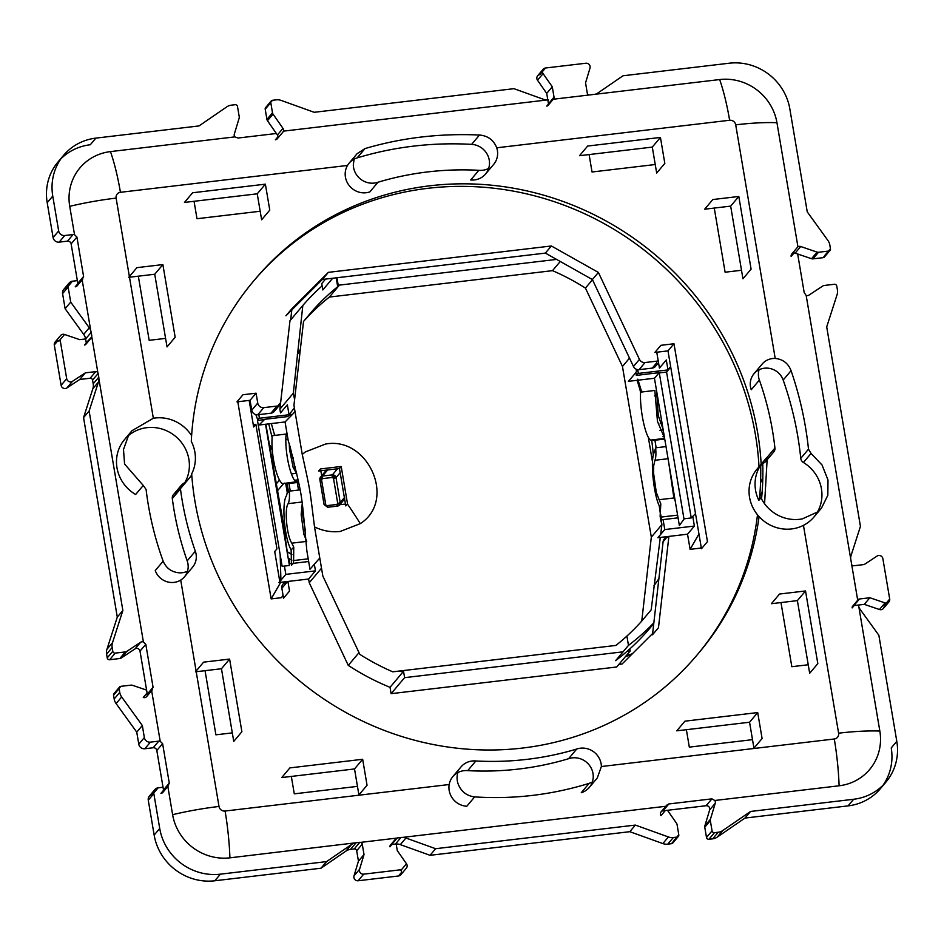 <?xml version="1.0" encoding="UTF-8"?>
<svg xmlns="http://www.w3.org/2000/svg" width="944" height="944" viewBox="0 0 944 944"><rect width="100%" height="100%" fill="white"/><g stroke="black" fill="none" stroke-linecap="round" stroke-linejoin="round"><path stroke-width="1.42" d="M759.011 466.761A290.032 275.837 40.1 0 0 755.471 435.042A290.032 275.837 40.1 0 0 546.682 199.255A290.032 275.837 40.1 0 0 253.429 281.277A290.032 275.837 40.1 0 0 191.29 441.379A37.194 35.376 40.1 0 1 191.679 473.923A290.032 275.837 40.1 0 0 194.96 501.335A290.032 275.837 40.1 0 0 403.749 737.122A290.032 275.837 40.1 0 0 696.991 655.089L699.126 652.552A290.032 275.837 40.1 0 0 759.082 516.651M757.501 514.81A290.032 275.837 40.1 0 1 696.991 655.089M817.421 512.037L802.353 518.881A37.194 35.376 40.1 0 1 760.982 497.83L758.834 500.367A37.194 35.376 40.1 0 1 759.07 467.858L761.218 465.309A37.194 35.376 40.1 0 1 761.584 464.637M256.072 393.188L242.974 394.734L236.968 401.861L250.066 400.303L256.072 393.188L257.747 403.076A5.357 5.098 40.1 0 0 263.789 407.631L276.981 406.073A5.357 5.098 40.1 0 0 277.819 405.896M280.474 404.008A5.357 5.098 40.1 0 1 280.203 404.351L274.208 411.466A5.357 5.098 40.1 0 1 270.987 413.189L257.795 414.746A5.357 5.098 40.1 0 1 251.741 410.192L250.066 400.303M291.802 309.951L290.669 319.898M328.347 272.356L291.944 308.676L285.949 315.792L322.352 279.471L328.347 272.356L551.367 245.983L598.39 272.438L639.454 359.381A5.357 5.098 40.1 0 0 645.059 362.531L657.614 361.056M673.981 343.758L660.883 345.315L654.888 352.431L667.986 350.885L673.981 343.758L707.457 541.632L701.451 548.747L667.986 350.885M668.234 536.475L667.443 537.419A5.357 5.098 40.1 0 0 663.101 541.75L652.481 634.816L658.475 627.701L668.895 536.404M618.886 664.387L622.072 664.01L652.623 633.53M286.964 581.575L286.174 582.507A5.357 5.098 40.1 0 0 281.867 588.289L283.542 598.177L289.537 591.062L287.908 581.457M253.429 281.277L255.576 278.74A290.032 275.837 40.1 0 1 548.818 196.706A290.032 275.837 40.1 0 1 757.607 432.494A290.032 275.837 40.1 0 1 761.159 464.224M658.145 360.431L656.564 362.307A5.357 5.098 40.1 0 1 652.257 368.101L639.064 369.659A5.357 5.098 40.1 0 1 633.459 366.496L592.384 279.554L598.39 272.438M280.639 402.557L275.329 408.858A5.357 5.098 40.1 0 1 274.208 411.466M757.053 469.085A37.194 35.376 40.1 0 1 764.581 462.466A5.381 5.109 40.1 0 0 766.788 457.734L774.93 448.081A305.762 290.787 40.1 0 0 759.377 380.078L751.235 389.742A17.299 16.449 40.1 0 1 753.985 373.753A17.299 16.449 40.1 0 1 770.021 368.49A17.299 16.449 40.1 0 1 783.178 380.054A340.395 323.733 40.1 0 1 800.76 458.347A5.381 5.109 40.1 0 0 803.415 462.501A37.194 35.376 40.1 0 1 813.94 517.029A37.194 35.376 40.1 0 1 762.705 520.109A37.194 35.376 40.1 0 1 757.053 469.085L765.195 459.421A37.194 35.376 40.1 0 1 767.224 457.226M774.93 448.081A5.381 5.109 40.1 0 1 773.809 451.857L765.667 461.51M759.377 380.078A17.299 16.449 40.1 0 1 759.059 369.777M753.985 373.753L762.127 364.089A17.299 16.449 40.1 0 1 775.213 358.449C782.918 359.239 788.205 363.31 791.072 370.673C799.898 396.445 805.704 422.605 808.501 449.179L811.061 453.439L822.047 465.003L827.994 480L827.829 495.293L821.516 508.049L813.94 517.029M478.844 170.309A304.393 289.489 40.1 0 0 377.978 182.239L369.836 191.903A18.373 17.476 40.1 0 1 348.702 184.894A18.373 17.476 40.1 0 1 349.138 163.159L357.139 153.66L365.009 148.574C401.755 137.73 439.916 133.222 479.493 135.027C487.906 135.794 493.653 140.042 496.733 147.795A18.373 17.476 40.1 0 1 493.677 164.374L485.535 174.038A18.373 17.476 40.1 0 1 470.702 179.974L478.844 170.309A18.373 17.476 40.1 0 0 488.662 168.41M377.978 182.239A18.373 17.476 40.1 0 1 353.316 164.763L354.13 159.147M187.502 571.167A17.299 16.449 40.1 0 1 179.49 572.843C171.678 572.182 166.238 568.3 163.159 561.173C154.698 537.879 149.01 513.973 146.084 489.429L143.252 485.452L135.629 494.491A37.194 35.376 40.1 0 1 124.502 439.585L132.018 430.676L153.341 418.251A37.194 35.376 40.1 0 1 191.608 435.668M714.266 208.069L725.11 272.214L741.512 270.267M738.81 196.47L712.814 199.538L704.672 209.202L730.668 206.122L738.81 196.47L751.094 269.134L742.952 278.799L730.668 206.122M154.733 274.244L128.75 277.312L136.892 267.659L162.875 264.58L175.171 337.256L167.029 346.908L154.733 274.244L162.875 264.58M165.578 338.389L149.176 340.324L138.331 276.179M660.434 137.435L664.824 163.395L656.682 173.047L652.292 147.099L660.434 137.435L587.652 146.049L579.522 155.701L652.292 147.099M655.23 164.527L592.041 171.997L589.103 154.568M194.051 201.296L197.001 218.725L260.19 211.244M265.382 184.163L192.611 192.765L184.469 202.429L257.24 193.815L265.382 184.163L269.772 210.111L261.63 219.775L257.24 193.815M191.75 474.926A37.194 35.376 40.1 0 1 189.532 477.876L181.39 487.529A37.194 35.376 40.1 0 1 174.428 493.771L182.57 484.119A37.194 35.376 40.1 0 0 185 482.313M163.159 561.173L155.253 570.554A17.299 16.449 40.1 0 0 168.41 582.118A17.299 16.449 40.1 0 0 184.446 576.855A17.299 16.449 40.1 0 0 187.195 560.866L195.325 551.202A305.714 290.752 40.1 0 1 180.457 488.898A5.381 5.109 40.1 0 1 180.422 488.626M187.195 560.866A305.714 290.752 40.1 0 1 172.315 498.55A5.381 5.109 40.1 0 1 173.425 494.68L181.567 485.015A5.381 5.109 40.1 0 1 182.57 484.119M195.325 551.202A17.299 16.449 40.1 0 1 192.588 567.191L184.446 576.855M592.348 782.01L589.15 783.367C551.827 794.883 513.678 799.403 474.667 796.901C466.489 795.863 460.92 791.391 457.97 783.485A18.373 17.476 40.1 0 1 457.911 772.534M474.667 796.901L466.808 806.247A18.373 17.476 40.1 0 1 450.677 795.273A18.373 17.476 40.1 0 1 452.884 776.57L461.026 766.906A18.373 17.476 40.1 0 1 475.859 760.97A304.393 289.489 40.1 0 0 576.725 749.04A18.373 17.476 40.1 0 1 601.387 766.528L597.292 777.95L589.292 787.449A18.373 17.476 40.1 0 1 581.28 792.7L589.15 783.367M808.241 664.765L791.827 666.7L780.983 602.555M797.385 600.62L771.401 603.7L779.543 594.036L805.527 590.956L817.823 663.632L809.681 673.284L797.385 600.62L805.527 590.956M221.462 668.741L233.746 741.406L241.888 731.742L229.604 659.077L203.609 662.145L195.467 671.809L221.462 668.741L229.604 659.077M205.049 670.677L215.905 734.821L232.307 732.874M757.702 712.567L684.931 721.169L676.789 730.833L749.56 722.231L757.702 712.567L762.091 738.515L753.949 748.179L749.56 722.231M686.371 729.7L689.321 747.129L752.51 739.659M357.469 786.376L294.28 793.845L291.33 776.416M354.519 768.947L281.749 777.561L289.891 767.897L362.661 759.283L367.051 785.243L358.909 794.907L354.519 768.947L362.661 759.283M163.536 790.317L160.905 793.432A3.221 3.068 40.1 0 0 163.489 789.963L156.822 750.504L162.604 743.636L160.209 741.311A3.221 3.068 40.1 0 0 158.745 741.146L150.415 742.137A5.369 5.109 40.1 0 1 144.349 737.559L142.32 725.511L121.67 696.967A10.785 10.254 40.1 0 1 119.746 692.4L119.109 688.648A2.148 2.041 40.1 0 1 119.086 688.412M113.976 693.628L119.546 687.02A2.148 2.041 40.1 0 1 120.844 686.335L115.274 692.943A2.148 2.041 40.1 0 0 113.54 695.256L114.177 699.008A10.785 10.254 40.1 0 0 116.1 703.575L136.75 732.131L138.78 744.179A5.369 5.109 40.1 0 0 144.845 748.745L153.176 747.754A3.221 3.068 40.1 0 1 156.822 750.504M55.059 342.117L60.628 335.498A3.764 3.575 40.1 0 1 64.546 334.471L58.965 341.091A3.764 3.575 40.1 0 0 54.292 344.961L61.124 385.305A3.764 3.575 40.1 0 0 66.894 387.949L79.744 379.476L90.152 378.237A2.148 2.041 40.1 0 1 92.571 380.066L93.208 383.807A10.785 10.254 40.1 0 1 92.878 388.657L83.556 417.626L117.292 617.093L106.932 649.307A10.785 10.254 40.1 0 0 106.589 654.157L107.227 657.897A2.148 2.041 40.1 0 0 109.646 659.726L119.853 658.511A3.233 3.08 40.1 0 0 121.162 658.039L135.063 648.87A3.221 3.068 40.1 0 1 140.007 651.136L147.288 694.147A3.221 3.068 40.1 0 1 143.276 697.474L147.087 692.955M63.661 289.525L69.231 282.917A5.369 5.109 40.1 0 1 72.464 281.194L66.894 287.814A5.369 5.109 40.1 0 0 62.575 293.608L65.124 308.712L83.697 334.388A10.785 10.254 40.1 0 1 85.621 338.955L86.258 342.707A2.148 2.041 40.1 0 1 84.523 345.02L86.282 342.943M58.021 161.943L63.59 155.335A53.69 51.07 40.1 0 1 95.887 138.119L90.317 144.739A53.69 51.07 40.1 0 0 58.021 161.943A53.69 51.07 40.1 0 0 47.2 202.7L53.1 237.558A5.369 5.109 40.1 0 0 59.165 242.136L67.496 241.145A3.221 3.068 40.1 0 1 71.13 243.882L77.809 283.342A3.221 3.068 40.1 0 1 75.213 286.823L77.845 283.707M265.642 107.592L271.211 100.984A2.148 2.041 40.1 0 1 272.497 100.288L266.928 106.908A2.148 2.041 40.1 0 0 265.205 109.221L266.928 119.404A3.233 3.08 40.1 0 0 267.471 120.738L277.418 134.98A3.221 3.068 40.1 0 1 275.377 139.795L278.008 136.668M537.632 75.827L543.201 69.219A3.764 3.575 40.1 0 1 545.467 68.003L539.897 74.623A3.764 3.575 40.1 0 0 537.514 80.228L546.706 93.397L548.464 103.793A2.148 2.041 40.1 0 1 546.741 106.106L548.488 104.029M545.467 68.003L585.87 63.236A3.764 3.575 40.1 0 1 590.012 68.062L585.551 82.86L587.31 93.244A2.148 2.041 40.1 0 0 588.938 95.014L595.192 94.27A10.785 10.254 40.1 0 0 598 92.937L623.005 75.78L729.157 63.224A53.69 51.07 40.1 0 1 789.833 108.902L807.25 211.869L827.888 240.425A10.785 10.254 40.1 0 1 829.823 244.992L830.449 248.732L824.879 255.34A2.148 2.041 40.1 0 1 823.156 257.665L812.961 258.868A3.233 3.08 40.1 0 1 811.533 258.715L795.143 253.134L800.713 246.526L817.103 252.107A3.233 3.08 40.1 0 0 818.531 252.26L828.478 251.08M794.093 252.957L791.143 256.461A3.221 3.068 40.1 0 1 795.143 253.134M797.668 253.995L804.194 292.605L806.164 295.437A3.221 3.068 40.1 0 0 808.937 295.13L822.838 285.961A3.233 3.08 40.1 0 1 824.147 285.477L834.343 284.274A2.148 2.041 40.1 0 1 836.773 286.103L837.411 289.843A10.785 10.254 40.1 0 1 837.068 294.681L826.708 326.895L860.444 526.374L851.122 555.343A10.785 10.254 40.1 0 0 850.638 558.423L851.7 564.677A2.148 2.041 40.1 0 0 853.848 565.751L864.244 564.524L877.094 556.051A3.764 3.575 40.1 0 1 882.876 558.695L889.696 599.027L884.127 605.647A3.764 3.575 40.1 0 1 879.454 609.517L864.291 604.361L853.895 605.588L859.465 598.98L869.861 597.741L885.024 602.909A3.764 3.575 40.1 0 0 886.263 603.11M854.155 605.552L852.172 607.901A2.148 2.041 40.1 0 1 853.895 605.588M858.391 605.01L858.816 606.756A10.785 10.254 40.1 0 0 860.303 609.612L878.864 635.288L896.8 741.323L891.23 747.931A53.69 51.07 40.1 0 1 880.398 788.665A53.69 51.07 40.1 0 1 848.09 805.881L744.993 818.07L717.18 837.151A10.785 10.254 40.1 0 1 712.661 838.838L708.92 839.275A2.148 2.041 40.1 0 1 706.49 837.446L704.767 827.263A3.233 3.08 40.1 0 1 704.849 825.87L709.676 809.869L715.245 803.261L710.419 819.25A3.233 3.08 40.1 0 0 710.336 820.655L712.059 830.838A2.148 2.041 40.1 0 0 714.49 832.667L718.231 832.23A10.785 10.254 40.1 0 0 722.762 830.543L750.563 811.462L853.659 799.261A53.69 51.07 40.1 0 0 883.041 785.231M665.284 810.554L661.012 815.628A3.221 3.068 40.1 0 1 663.054 810.813L706.124 805.728A3.221 3.068 40.1 0 1 709.676 809.869M667.479 810.294L676.529 823.262A3.233 3.08 40.1 0 1 677.072 824.596L678.795 834.779L673.225 841.387A2.148 2.041 40.1 0 1 671.491 843.7L667.75 844.148A10.785 10.254 40.1 0 1 662.841 843.57L629.801 831.688L430.051 855.311L400.339 844.632L405.908 838.024L435.621 848.703L635.371 825.08L668.411 836.962A10.785 10.254 40.1 0 0 673.32 837.54L676.813 837.127M391.937 844.467L389.955 846.815A2.148 2.041 40.1 0 1 391.689 844.502L395.43 844.054A10.785 10.254 40.1 0 1 400.339 844.632M396.173 843.995L397.282 850.591L406.486 863.772L400.917 870.38A3.764 3.575 40.1 0 1 398.533 875.985L358.13 880.764A3.764 3.575 40.1 0 1 353.988 875.938L358.449 861.14L356.69 850.756L362.26 844.148L364.018 854.532L359.558 869.318A3.764 3.575 40.1 0 0 363.7 874.156L401.495 869.684M149.341 796.146L154.91 789.538A5.369 5.109 40.1 0 1 158.144 787.815L152.574 794.423A5.369 5.109 40.1 0 0 148.267 800.217L154.155 835.074A53.69 51.07 40.1 0 0 214.807 880.776L320.984 868.22L346 851.051A10.785 10.254 40.1 0 1 350.519 849.364L354.26 848.927A2.148 2.041 40.1 0 1 356.69 850.756M322.352 279.471L545.372 253.098L592.384 279.554M452.884 776.57A18.373 17.476 40.1 0 1 467.717 770.634L475.859 760.97M467.717 770.634A304.393 289.489 40.1 0 0 568.595 758.705A18.373 17.476 40.1 0 1 589.717 765.714A18.373 17.476 40.1 0 1 589.292 787.449M349.138 163.159A18.373 17.476 40.1 0 1 357.139 157.908A341.126 324.429 40.1 0 1 471.622 144.361A18.373 17.476 40.1 0 1 487.753 155.335A18.373 17.476 40.1 0 1 485.535 174.038M173.425 494.68A5.381 5.109 40.1 0 1 174.428 493.771M124.502 439.585A37.194 35.376 40.1 0 1 175.737 436.506A37.194 35.376 40.1 0 1 181.39 487.529M77.809 283.342L83.591 276.486L76.912 237.027L74.529 234.702L69.726 206.335A50.716 48.238 40.1 0 1 110.46 151.606A86.069 19.859 -96.7 0 1 120.431 192.305L347.522 165.448M595.192 94.27L719.658 79.556A50.716 48.238 40.1 0 1 776.947 122.696A86.069 17.688 -9.6 0 0 735.706 124.832L775.213 358.449M858.816 606.756L879.843 731.045A50.716 48.238 40.1 0 1 839.11 785.786A86.069 19.859 83.3 0 0 834.284 738.987L601.387 766.528M354.26 848.927L359.853 842.296L229.911 857.836A50.716 48.238 40.1 0 1 172.622 814.684A86.069 17.688 170.4 0 1 219.008 806.459L196.21 671.727M163.489 789.963L169.271 783.095L162.604 743.636M136.75 732.131L142.32 725.511M146.603 690.099L132.455 685.285A3.233 3.08 40.1 0 0 131.039 685.132L120.844 686.335M147.288 694.147L153.07 687.291L151.618 690.512M146.639 696.601L152.22 689.97M153.07 687.291L145.801 644.28L143.405 641.955A3.221 3.068 40.1 0 0 140.632 642.262L126.732 651.431A3.233 3.08 40.1 0 1 125.422 651.903L115.215 653.118A2.148 2.041 40.1 0 1 112.796 651.289L112.159 647.537A10.785 10.254 40.1 0 1 112.501 642.699L122.862 610.485L89.125 411.018L98.447 382.049A10.785 10.254 40.1 0 0 98.919 378.957L143.405 641.955M117.292 617.093L122.862 610.485M83.556 417.626L89.125 411.018M93.208 383.807L98.801 377.175L98.919 378.957M98.801 377.175L97.869 372.703A2.148 2.041 40.1 0 0 95.722 371.629L85.314 372.856L72.464 381.341A3.764 3.575 40.1 0 1 66.694 378.697L60.097 339.746M79.744 379.476L85.314 372.856M64.546 334.471L79.697 339.639L85.621 338.943L91.214 332.323L90.754 330.624A10.785 10.254 40.1 0 0 89.267 327.78L70.706 302.104L68.145 287A5.369 5.109 40.1 0 1 68.074 286.398M86.258 342.707L91.804 336.878A2.148 2.041 40.1 0 1 91.391 337.728L85.821 344.336M91.839 336.076L91.214 332.323M65.124 308.712L70.706 302.104M72.464 281.194L77.349 280.616M83.591 276.486L82.14 279.707M77.16 285.796L82.742 279.164M67.496 241.145L73.066 234.537A3.221 3.068 40.1 0 1 74.529 234.702M73.066 234.537L64.735 235.516A5.369 5.109 40.1 0 1 58.67 230.95L52.77 196.092A53.69 51.07 40.1 0 1 60.959 158.757M95.887 138.119L199.007 125.93L226.808 106.849A10.785 10.254 40.1 0 1 231.327 105.162L235.08 104.713A2.148 2.041 40.1 0 1 237.51 106.542L239.233 116.737A3.233 3.08 40.1 0 1 239.151 118.13L234.313 134.131A3.221 3.068 40.1 0 0 234.808 136.892L110.46 151.606M276.38 133.493L238.089 138.025L234.808 136.892M282.952 132.066L283.436 131.145A3.221 3.068 40.1 0 0 282.988 128.372L273.04 114.118A3.233 3.08 40.1 0 1 272.497 112.796L270.775 102.613A2.148 2.041 40.1 0 1 270.751 102.377M272.497 100.288L276.25 99.852A10.785 10.254 40.1 0 1 281.147 100.418L314.199 112.301L513.937 88.677L543.661 99.368A10.785 10.254 40.1 0 0 546.8 99.993L283.436 131.145M548.582 99.922L546.8 99.993M546.706 93.397L552.275 86.789L554.034 97.173A2.148 2.041 40.1 0 1 553.609 98.813L548.039 105.421M552.275 86.789L543.083 73.62A3.764 3.575 40.1 0 1 542.399 71.65M830.449 248.732A2.148 2.041 40.1 0 1 830.024 250.361L824.454 256.98M797.385 247.363L797.951 246.868A3.221 3.068 40.1 0 1 800.713 246.526M889.696 599.027A3.764 3.575 40.1 0 1 888.941 601.883L883.372 608.491M864.291 604.361L869.861 597.741M852.609 606.272L858.179 599.664A2.148 2.041 40.1 0 1 859.465 598.98M896.8 741.323A53.69 51.07 40.1 0 1 885.979 782.057L880.398 788.665M744.993 818.07L750.563 811.462M706.124 805.728L711.906 798.86L714.761 800.488A3.221 3.068 40.1 0 1 715.245 803.261M711.906 798.86L668.836 803.958L666.724 805.185M678.795 834.779A2.148 2.041 40.1 0 1 678.358 836.408L672.789 843.016M629.801 831.688L635.371 825.08M430.051 855.311L435.621 848.703M395.43 844.054L401.023 837.422L402.769 837.387A10.785 10.254 40.1 0 1 405.908 838.024M401.023 837.422L396.504 838.13A2.148 2.041 40.1 0 0 395.961 838.579L390.391 845.187M406.486 863.772A3.764 3.575 40.1 0 1 406.357 868.173L400.787 874.781M358.449 861.14L364.018 854.532M359.853 842.296L360.632 842.378A2.148 2.041 40.1 0 1 362.26 844.148M346 851.051L351.569 844.443A10.785 10.254 40.1 0 1 354.366 843.11M351.569 844.443L326.553 861.612L220.377 874.168A53.69 51.07 40.1 0 1 159.725 828.466L153.837 793.609A5.369 5.109 40.1 0 1 153.766 793.007M320.984 868.22L326.553 861.612M158.144 787.815L163.029 787.237M169.271 783.095L167.82 786.328M162.84 792.405L168.421 785.774M151.642 690.654L160.209 741.311M91.804 336.878L97.869 372.703M82.163 279.849L90.754 330.624M588.938 95.014L553.243 99.238M797.951 246.868L776.947 122.696M850.638 558.423L806.164 295.437M857.707 600.219L851.7 564.677M402.769 837.387L665.803 806.282M360.632 842.378L396.504 838.13M167.843 786.458L172.622 814.684M714.761 800.488L839.11 785.786M568.595 758.705L576.725 749.04M128.49 435.585L123.499 449.486L124.573 464.035L143.252 485.452M545.372 253.098L551.367 245.983M660.163 507.447A17.216 3.977 -96.7 0 0 660.08 507.306C653.85 497.37 649.779 459.48 654.404 452.058L655.655 447.822C656.151 453.887 655.915 458.029 654.924 460.247L653.696 465.722L653.543 472.944L656.304 492.438L660.8 503.919L660.127 516.309L660.8 503.919M668.741 462.749L673.898 497.972L675.161 500.65M660.658 514.268L661.626 519.766L661.083 521.867L660.127 516.309M683.963 518.811L691.244 517.949L666.57 372.066L659.29 372.927L684.011 519.106L679.373 525.584L654.452 378.249L628.444 381.329L634.816 373.848L636.893 373.6L637.188 375.299M664.765 529.56L657.909 537.702L687.539 534.198L694.395 526.056L664.765 529.56L663.077 519.601L661.626 519.766M694.395 526.056L692.766 516.415M627.064 651.348L630.179 650.982L616.692 666.995L391.099 693.675L390.025 687.326A236.684 225.109 40.1 0 1 348.265 665.39L309.243 582.755L308.605 579.014L315.461 570.872L314.317 564.087M284.427 566.07L285.831 574.377L278.976 582.519L308.605 579.014M279.931 582.401L280.097 583.368L271.152 598.897L281.548 597.67L283.023 595.109M271.152 598.897L237.923 402.486L239.186 401.589M279.884 409.165L293.324 393.2L302.835 305.467L289.973 320.724L279.884 409.165L280.51 412.906L287.365 404.775L289.053 414.735L294.386 407.867M332.677 278.256L322.813 289.961L321.739 283.613L325.538 279.094M658.133 352.041L656.882 352.938L659.443 368.089L666.299 359.959L667.986 369.918L658.747 371.016L657.437 372.856M687.539 534.198L690.099 549.349L700.495 548.122L701.156 546.977M653.755 623.583L648.445 629.884A236.684 225.109 40.1 0 1 615.618 660.647L628.468 645.389L626.899 636.091M294.988 411.454L292.593 414.322L290.516 414.569L287.601 416.587L264.698 419.301L259.045 425.024L285.064 421.944L288.215 440.612L290.174 447.031C302.694 499.518 300.924 486.219 306.824 550.6L309.974 569.279L319.78 558.01M309.243 582.755L321.503 568.205M288.345 559.096L289.124 559.013L289.784 563.745M258.821 414.628L259.423 418.239L268.662 417.154L267.105 419.018M293.324 393.2L294.599 399.619M302.257 454.418C310.434 492.084 309.349 485.676 314.517 526.905C322.824 530.953 331.379 532.463 340.206 531.46L360.278 523.637C396.999 500.273 367.83 435.868 325.432 444.081L305.36 451.916L302.257 454.418L293.95 405.33L303.531 321.432L312.96 310.246A225.935 214.878 40.1 0 1 338.79 285.867L337.574 286.008L336.194 277.843M337.574 286.008L338.223 285.241L336.949 277.748M654.452 378.249L659.231 372.644L636.303 375.405L636.893 373.6L638.356 373.423L637.719 369.647M285.064 421.944L292.593 414.322M259.352 417.803L257.464 420.458L282.138 566.341L289.419 565.48L265.535 424.257M300.334 349.422A213.025 202.594 -139.9 0 0 297.171 355.015M264.367 419.632L257.464 420.458M556.594 259.411L338.223 285.241M302.835 305.467A236.684 225.109 40.1 0 1 322.116 285.855M637.743 369.765L634.816 373.848M653.319 440.4L652.316 439.644C647.277 444.636 639.359 411.69 640.61 392.138L654.841 390.45L657.461 421.437L664.588 438.181M640.61 392.138A17.216 3.977 83.3 0 0 640.622 391.878L637.141 380.302M314.517 526.905L322.824 576.005L359.841 654.381A225.935 214.878 40.1 0 0 392.751 671.821L615.913 645.425A225.935 214.878 40.1 0 0 641.755 621.046L651.183 609.859L660.293 537.419M390.025 687.326L402.876 672.069L402.64 670.653M402.876 672.069A236.684 225.109 40.1 0 1 400.15 670.936M293.608 560.547L293.383 563.32L291.495 565.232L291.13 549.868C284.368 538.552 281.359 502.515 286.587 495.553L287.141 492.98L289.312 491.151C289.737 497.252 289.348 501.417 288.144 503.648C284.262 508.674 286.787 536.086 291.814 543.154L293.761 547.201L293.608 560.547L308.216 558.824M268.745 423.868L272.12 437.473C270.68 457.651 278.964 488.213 284.486 483.151L285.595 483.894L298.575 482.36M269.359 418.747L268.662 417.154L290.516 414.569M274.692 435.42L271.329 423.561M274.68 434.405L273.748 435.526M629.495 358.118L622.462 366.473L585.433 288.085L592.478 279.743M641.708 392.008L637.802 379.181L637.235 380.963M663.066 429.131L658.251 415.584L656.646 391.241M641.672 390.828L640.622 391.878M622.462 366.473L651.325 537.148L641.755 621.046M303.531 321.432A225.935 214.878 40.1 0 1 329.373 297.053L552.523 270.657A225.935 214.878 40.1 0 1 585.433 288.085M653.295 440.411L664.741 439.054M651.325 537.148L661.897 524.604L660.67 534.422M339.462 468.554L318.671 471.021L320.405 468.956L341.197 466.489L347.522 503.872L345.787 505.925L339.462 468.554L341.197 466.489M320.771 470.737L321.739 475.67M339.828 504.698L345.528 504.072M253.275 424.765L255.883 424.316L276.946 548.889L274.716 551.544L279.79 581.551M299.956 489.889L289.312 491.151M255.883 424.316L253.641 426.959L249.157 400.421M648.316 437.19L652.516 462.064M651.608 439.963A172.87 164.409 40.1 0 1 653.295 455.468M296.652 472.991L293.23 467.752L289.513 449.403L289.265 443.987M283.601 483.493L298.41 481.487M298.375 481.499C292.746 486.856 284.12 454.182 286.126 434.063L271.896 435.75M298.092 479.847L294.681 480.26M293.761 547.201L291.13 549.868M302.198 503.954L301.16 514.622L303.838 534.127L306.729 541.396M391.099 693.675L404.598 677.662L403.395 670.559M404.598 677.662L623.052 651.82M629.837 648.894L630.179 650.982M662.959 436.694L664.316 436.541M640.587 392.81L639.772 388.48M636.504 371.488L636.044 369.128M659.183 505.5L660.269 513.029M661.366 520.781L661.897 524.604M552.523 270.657L560.264 261.476M329.373 297.053L338.79 285.867M288.003 557.066L282.787 520.25L265.83 424.222M255.824 414.605L257.806 419.974M269.182 445.757L270.68 448.707M279.023 405.755L280.285 405.613M280.923 580.218L280.167 554.694M282.339 523.601L282.787 520.25M291.637 563.533L289.147 563.828M285.831 574.377L315.461 570.872M653.838 622.828A236.684 225.109 40.1 0 1 628.468 645.389M658.888 578.601A213.025 202.594 40.1 0 1 653.921 585.835M654.912 440.223L656.163 447.763M698.961 533.985L690.099 549.349M667.986 369.918L670.629 366.508M348.265 665.39L359.015 652.634M666.57 372.066L670.724 367.098M695.516 513.63L691.244 517.949M654.924 460.247A15.057 3.481 -96.7 0 1 654.924 460.271L668.069 458.713M666.016 446.595L655.655 447.822M290.268 491.045L288.994 483.493L290.268 491.045M292.994 457.309L295.472 471.976L292.994 457.309M297.254 482.514L298.528 490.066L297.254 482.514M301.49 507.565L305.337 530.28L301.49 507.565M759.578 497.24L762.15 491.859M760.545 482.75L762.811 478.03M759.566 497.37L762.15 491.966M291.861 560.24L288.18 558.14M291.873 554.565L287.271 551.933M291.861 554.376L287.247 551.721M283.696 483.481L277.902 490.266M272.344 449.981L270.078 445.651M272.368 450.371L270.185 446.193M274.492 465.121L273.146 462.56M279.53 480.071L276.734 483.34L279.53 480.071M762.752 463.74A285.1 271.152 40.1 0 1 761.548 498.939M760.699 465.923A282.952 269.099 40.1 0 1 759.33 499.789M764.581 503.777L767.13 459.775L764.569 503.754M285.772 483.871L287.283 492.768M337.091 505.429L337.633 506.031L337.091 505.429L338.813 503.105L337.091 505.429L336.855 504.462L337.716 503.294L333.503 478.384L332.288 477.463L322.411 478.632L332.288 477.463A1.074 1.027 40.1 0 1 333.503 478.384L337.716 503.294L336.855 504.462L326.978 505.63A1.074 1.027 40.1 0 1 325.763 504.71L321.55 479.8L320.571 479.847L322.293 477.534L322.411 478.632L322.494 476.047L320.571 479.847L321.55 479.8L325.763 504.71L324.783 504.769L326.978 505.63L336.855 504.462L337.633 506.031A3.233 3.068 -139.9 0 0 340.229 502.538L344.572 497.382L340.229 502.538L336.017 477.629L340.277 472.566L336.017 477.629A3.233 3.068 -139.9 0 0 332.371 474.879L337.539 468.755L332.371 474.879L322.494 476.047L327.721 469.852L322.494 476.047A3.233 3.068 -139.9 0 0 319.898 479.528L320.571 479.847L319.898 479.528L320.547 477.086L319.863 479.646L324.075 504.556L327.662 507.258L337.433 506.055M337.633 506.031L339.58 504.993L340.229 502.538L336.017 477.629L332.371 474.879L322.494 476.047L320.547 477.086L326.53 469.994M338.813 503.105L340.229 502.538L338.813 503.105M332.17 476.366L334.601 478.195L333.503 478.384L334.601 478.195L332.17 476.366L332.288 477.463L332.371 474.879M320.571 479.847L319.898 479.528M326.978 505.63L327.757 507.199L326.978 505.63M327.214 506.598L324.111 504.45L319.933 479.741M324.783 504.769L327.662 507.258L337.539 506.09L339.58 504.993L344.784 498.81M322.411 478.632L321.55 479.8L322.411 478.632M334.601 478.195L336.017 477.629L334.601 478.195M626.179 655.726L632.338 653.779M631.359 654.747L625.471 656.576M281.867 588.289L287.601 581.492M663.101 541.75L666.606 537.584M652.257 368.101L656.623 362.909M639.064 369.659L645.059 362.531M633.459 366.496L639.454 359.381M270.987 413.189L276.981 406.073M257.795 414.746L263.789 407.631M251.741 410.192L257.747 403.076M496.733 147.795L729.629 120.254A5.381 5.121 40.1 0 1 735.706 124.832M129.375 276.568L116.112 198.11A5.381 5.121 40.1 0 1 120.431 192.305M153.341 418.251L129.493 277.229M196.104 671.054L180.717 580.076M449.191 784.523L225.085 811.038A5.381 5.121 40.1 0 1 219.008 806.459M803.45 525.36L838.602 733.181A5.381 5.121 40.1 0 1 834.284 738.987M69.726 206.335A86.069 17.688 170.4 0 1 116.112 198.11M719.658 79.556A86.069 19.859 -96.7 0 1 729.629 120.254M879.843 731.045A86.069 17.688 -9.6 0 0 838.602 733.181M229.911 857.836A86.069 19.859 83.3 0 0 225.085 811.038M153.176 747.754L158.745 741.146M144.845 748.745L150.415 742.137M138.78 744.179L144.349 737.559M116.1 703.575L121.67 696.967M114.177 699.008L119.746 692.4M113.54 695.256L119.109 688.648M140.007 651.136L145.801 644.28M135.063 648.87L140.632 642.262M121.162 658.039L126.732 651.431M119.853 658.511L125.422 651.903M109.646 659.726L115.215 653.118M107.227 657.897L112.796 651.289M106.589 654.157L112.159 647.537M106.932 649.307L112.501 642.699M92.878 388.657L98.447 382.049M92.571 380.066L98.164 373.435M90.152 378.237L95.722 371.629M66.894 387.949L72.464 381.341M61.124 385.305L66.694 378.697M54.292 344.961L57.737 340.878M83.697 334.388L89.267 327.78M62.575 293.608L68.145 287M71.13 243.882L76.912 237.027M59.165 242.136L64.735 235.516M53.1 237.558L58.67 230.95M47.2 202.7L52.77 196.092M277.418 134.98L282.988 128.372M267.471 120.738L273.04 114.118M266.928 119.404L272.497 112.796M265.205 109.221L270.775 102.613M548.464 103.793L554.034 97.173M537.514 80.228L543.083 73.62M823.156 257.665L824.903 255.588M812.961 258.868L818.531 252.26M811.533 258.715L817.103 252.107M879.454 609.517L885.024 602.909M848.09 805.881L853.659 799.261M717.18 837.151L722.762 830.543M712.661 838.838L718.231 832.23M708.92 839.275L714.49 832.667M706.49 837.446L712.059 830.838M704.767 827.263L710.336 820.655M704.849 825.87L710.419 819.25M663.054 810.813L668.836 803.958M671.491 843.7L673.249 841.623M667.75 844.148L673.32 837.54M662.841 843.57L668.411 836.962M391.689 844.502L397.271 837.871M398.533 875.985L401.589 872.35M358.13 880.764L363.7 874.156M353.988 875.938L359.558 869.318M350.519 849.364L356.1 842.732M214.807 880.776L220.377 874.168M154.155 835.074L159.725 828.466M148.267 800.217L153.837 793.609M803.415 462.501L811.061 453.439M800.76 458.347L808.501 449.179M783.178 380.054L791.072 370.673M357.139 157.908L365.009 148.574M471.622 144.361L479.493 135.027M172.315 498.55L180.457 488.898M764.581 462.466L766.422 460.283M677.603 515.129L661.166 517.076L660.623 518.976M678.063 517.831L663.077 519.601M308.664 561.515L293.383 563.32M654.44 395.878L656.587 395.619M306.257 541.443L291.814 543.154M347.416 503.99A139.865 42.102 -126.2 0 1 360.278 523.637M301.915 502.019L288.144 503.648M285.914 439.456L287.979 439.208M638.356 373.423L658.747 371.016M673.898 497.972L658.971 499.73M295.354 467.032L294.658 467.127L295.354 467.032M287.082 483.717L288.392 491.411M660.163 423.219L662.027 423.03M282.94 584.23L284.994 581.799M664.222 539.13L666.263 536.711M655.478 366.378L658.546 362.744M277.312 138.756L282.999 132.007M791.792 254.007L797.444 247.304M661.107 811.852L666.794 805.102M651.549 439.975L664.635 438.429M296.451 481.688L298.398 481.452M291.33 473.912L296.735 473.274M659.915 430.311L663.195 429.933M288.451 491.387L287.141 483.717"/></g></svg>

